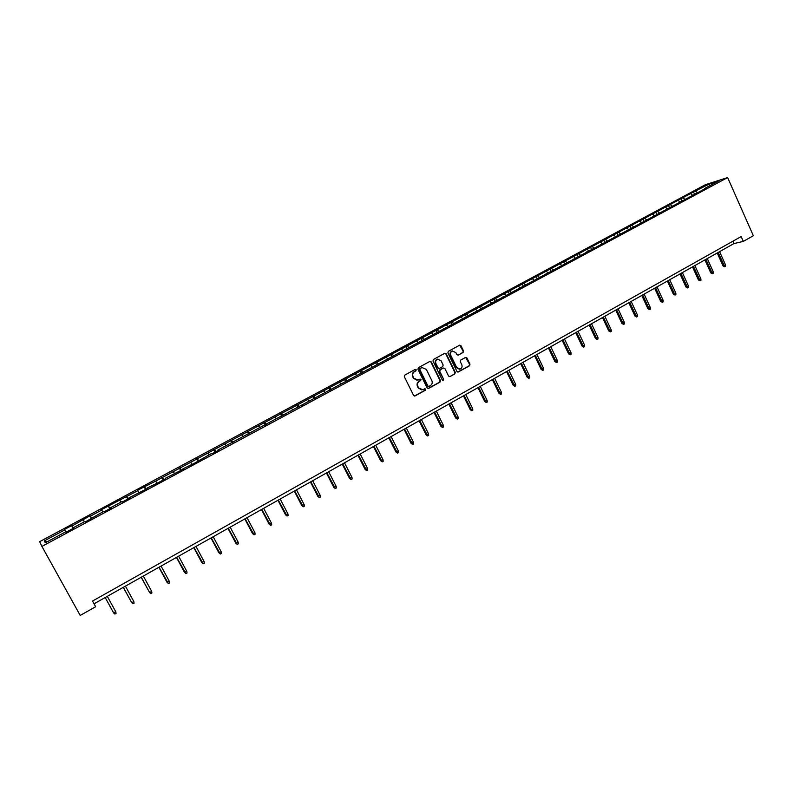<?xml version="1.0" encoding="UTF-8"?>
<svg xmlns="http://www.w3.org/2000/svg" width="793" height="793" viewBox="0 0 793 793"><rect width="100%" height="100%" fill="white"/><g stroke="black" fill="none" stroke-linecap="round" stroke-linejoin="round"><path stroke-width="1.19" d="M416.206 369.796L415.165 369.439L404.777 375.109L404.311 376.685L413.599 395.429L414.917 396.014L425.415 390.215L425.732 389.115L424.82 388.709L422.808 389.75L418.615 387.896L417.852 386.34C417.039 384.218 417.534 382.543 419.319 381.304L420.657 380.571L420.974 379.47L420.052 379.064L418.089 380.075L413.837 378.231L413.064 376.665C412.261 374.544 412.747 372.869 414.541 371.63L415.879 370.896L416.206 369.796M417.078 380.263L413.44 378.271L412.667 376.705C411.854 374.583 412.35 372.908 414.144 371.669L415.482 370.946L415.235 369.409M414.432 396.054L425.008 390.235L424.8 388.719M421.757 389.918L418.218 387.926L417.445 386.369C416.642 384.248 417.128 382.573 418.912 381.334L420.25 380.6L420.022 379.074M463.072 352.479L463.518 350.932L460.991 345.738L459.682 345.163L448.332 351.339L447.886 352.895L456.946 371.431L458.225 372.006L469.535 365.761L469.981 364.215L466.938 357.97L465.64 357.395L460.723 360.081L460.277 361.638L461.794 364.74C462.488 366.733 461.952 368.18 460.178 369.082L456.728 367.536L450.771 355.333C450.077 353.371 450.602 351.923 452.337 351.021L455.856 352.558L456.847 354.59L458.146 355.165L463.072 352.479L463.082 350.992L459.662 345.173M41.92 546.417L80.212 615.437L95.656 606.734L92.513 601.044L741.158 236.572L743.299 241.409L753.35 235.739L727.627 177.563L41.92 546.417L39.65 541.669L705.344 184.729L727.627 177.563M431.303 361.955L429.826 361.439L418.397 367.674L417.941 369.251L427.159 387.926L428.458 388.511L439.996 382.137L440.442 380.571L431.303 361.955L429.984 361.37M433.444 359.467L444.754 353.291L446.221 353.807L455.281 372.353L454.835 373.909L449.869 376.645L448.57 376.07L444.883 368.547L443.426 368.041L440.214 369.806L439.768 371.362L443.614 379.213L443.178 380.353L442.276 379.956L432.988 361.033L433.444 359.467M694.42 193.958L693.538 191.985L155.636 481.133L137.288 490.411L137.853 490.679L101.266 509.74L101.702 510.077L90.422 516.134L90.025 515.777L71.925 526.056L71.598 525.66L64.461 529.486L64.768 529.902L44.299 540.885L45.29 542.799L66.067 531.627L66.384 532.053L73.68 528.128L73.343 527.722L73.58 528.188M693.538 191.985L709.17 184.065L718.289 181.131L704.67 188.456L706.86 187.763L217.936 450.018L218.779 450.137L212.078 453.735L211.255 453.606L194.553 463.162L182.935 468.822L183.669 469.01L165.162 478.377L165.826 478.595L158.917 482.313L147.191 488.032L147.795 488.29L129.031 497.796L129.566 498.093L122.509 501.89L121.993 501.582L110.663 507.659L111.149 507.996L104.002 511.832L103.556 511.485L85.297 521.883L84.91 521.507L73.343 527.722M692.388 195.048L690.872 193.879M684.676 199.192L683.16 198.022M692.041 195.237L691.972 195.762M679.839 201.799L678.322 200.619M672.058 205.982L670.541 204.792M679.304 202.086L679.244 202.612M667.171 208.609L665.664 207.409M659.32 212.821L657.813 211.622M666.457 208.995L666.398 209.511M654.394 215.478L652.887 214.269M646.464 219.73L644.967 218.511M653.482 215.964L653.432 216.479M641.497 222.407L640.001 221.188M633.498 226.699L632.011 225.47M640.397 222.992L640.347 223.517M628.482 229.395L626.995 228.166M620.413 233.737L618.927 232.488M627.184 230.089L627.144 230.614M615.348 236.453L613.861 235.204M607.21 240.834L605.733 239.575M613.851 237.256L613.812 237.781M602.095 243.58L600.618 242.311M593.878 247.991L592.411 246.722M600.4 244.492L600.36 245.007M588.723 250.766L587.256 249.488M580.426 255.217L578.969 253.938M586.81 251.787L586.79 252.303M575.222 258.022L573.765 256.734M566.856 262.513L565.399 261.214M573.101 259.152L573.081 259.678M561.593 265.338L560.145 264.039M553.147 269.878L551.7 268.569M559.263 266.597L559.253 267.112M547.844 272.733L546.407 271.414M539.319 277.312L537.882 275.984M545.297 274.1L545.287 274.616M533.967 280.187L532.529 278.858M525.362 284.816L523.925 283.478M531.191 281.674L531.191 282.189M519.95 287.72L518.533 286.372M511.267 292.389L509.849 291.031M516.957 289.326L516.957 289.841M505.805 295.323L504.398 293.955M497.042 300.041L495.625 298.664M502.574 297.058L502.593 297.563M491.531 302.995L490.124 301.618M482.739 307.813L481.272 306.366M488.062 304.859L488.082 305.364M477.118 310.737L475.721 309.349M468.296 315.664L466.78 314.147M473.411 312.729L473.431 313.245M462.557 318.558L461.169 317.15M453.715 323.594L452.149 321.998M458.612 320.679L458.641 321.195M447.867 326.458L446.489 325.031M438.995 331.613L437.379 329.928M443.664 328.718L443.703 329.224M433.028 334.428L431.66 332.991M424.146 339.711L422.461 337.927M428.577 336.827L428.626 337.332M418.05 342.477L416.692 341.03M409.089 347.83L407.404 346.016M413.331 345.014L413.391 345.52M402.913 350.615L401.575 349.138M393.863 356.017L392.198 354.174M397.947 353.281L398.007 353.787M387.638 358.823L386.31 357.336M378.489 364.284L376.834 362.421M382.395 361.638L382.464 362.143M372.214 367.109L370.886 365.613M362.966 372.631L361.321 370.737M366.693 370.073L366.772 370.579M356.632 375.486L355.314 373.969M347.284 381.056L345.659 379.153M350.833 378.598L350.922 379.104M340.891 383.941L339.592 382.404M331.444 389.571L329.838 387.638M334.815 387.212L334.904 387.708M324.991 392.485L323.703 390.929M315.445 398.175L313.85 396.222M318.627 395.905L318.727 396.401M308.933 401.119L307.664 399.543M299.288 406.859L297.712 404.886M302.272 404.698L302.391 405.193M292.716 409.832L291.457 408.236M282.962 415.631L281.396 413.639M285.758 413.569L285.876 414.065M276.331 418.635L275.082 417.029M266.468 424.493L264.921 422.481M269.065 422.54L269.194 423.036M259.777 427.536L258.548 425.9M249.805 433.454L248.278 431.412M243.054 436.517L241.835 434.871M232.973 442.504L231.467 440.432M226.154 445.597L224.954 443.931M215.964 451.643L214.477 449.552M209.084 454.776L207.895 453.081M198.775 460.882L197.308 458.76M191.837 464.044L190.657 462.339M181.409 470.219L179.961 468.078M174.401 473.411L173.241 471.686M163.864 479.656L162.426 477.485M156.786 482.878L155.636 481.133M146.13 489.192L144.713 486.991M138.973 492.453L137.853 490.679M128.198 498.827L126.811 496.596M120.982 502.118L119.872 500.324M110.078 508.561L108.71 506.311M102.793 511.891L101.702 510.077M91.77 518.414L90.422 516.134M84.405 521.774L83.334 519.93M73.253 528.356L71.925 526.056M65.829 531.766L64.768 529.902M47.164 541.788L44.299 540.885M94.04 603.81L733.951 243.57L743.299 241.409M709.507 185.849L709.17 184.065M697.186 192.471L695.669 191.311M704.67 188.456L704.59 188.982M732.901 241.221L733.951 243.57M73.125 528.435L71.598 525.66M91.532 518.533L90.025 515.777M109.741 508.749L108.254 505.993M127.762 499.055L126.285 496.319M145.595 489.479L144.128 486.743M163.239 479.993L161.782 477.277M180.695 470.606L179.258 467.9M197.972 461.318L196.545 458.622M215.072 452.129L213.664 449.443M231.992 443.029L230.594 440.353M248.744 434.029L247.357 431.362M265.318 425.117L263.95 422.461M281.733 416.295L280.375 413.649M297.98 407.562L296.632 404.926M314.058 398.919L312.729 396.292M329.987 390.354L328.659 387.737M345.708 381.8L344.44 379.282M361.241 373.275L360.062 370.896M376.635 364.839L375.525 362.599M391.901 356.533L390.84 354.382M407.057 348.385L406.006 346.244M422.074 340.316L421.024 338.185M436.933 332.326L435.892 330.205M451.653 324.416L450.632 322.305M466.234 316.585L465.223 314.474M480.677 308.824L479.676 306.722M494.991 301.132L493.989 299.04M509.156 293.519L508.164 291.437M523.202 285.976L522.21 283.894M537.109 278.502L536.127 276.43M550.887 271.097L549.916 269.035M564.537 263.762L563.575 261.71M578.067 256.486L577.116 254.444M591.469 249.289L590.517 247.247M604.742 242.152L603.81 240.12M617.906 235.075L616.974 233.053M630.95 228.077L630.029 226.055M643.866 221.128L642.954 219.116M656.673 214.249L655.771 212.246M669.371 207.419L668.469 205.427M681.95 200.659L681.058 198.676M427.992 388.55L439.57 382.167L440.026 380.6L430.886 362.004M420.181 368.547L419.864 369.647L427.942 386.042L428.864 386.449L430.381 385.616C432.155 384.377 432.641 382.712 431.838 380.6L426.327 369.409L422.064 367.565L419.775 368.596L419.864 369.647M428.498 386.469L427.536 386.072L419.457 369.697M422.6 367.427L421.589 367.783M419.775 368.596L421.182 367.823M449.869 376.645L454.399 373.949L454.845 372.393L445.795 353.866L444.893 353.232M443.158 368.011L439.798 369.845L439.342 371.411L443.614 379.213M442.791 380.372L443.188 379.242M441.057 360.726L437.518 359.189C435.754 360.101 435.218 361.549 435.922 363.531L438.043 367.853L439.51 368.358L442.712 366.594L443.168 365.038L441.057 360.726M437.885 359.08L437.092 359.239C435.337 360.151 434.802 361.598 435.506 363.581L435.922 363.531M438.916 368.477L437.617 367.893L435.506 363.581M458.146 355.165L462.636 352.538M452.664 350.922L451.911 351.081C450.166 351.993 449.651 353.43 450.345 355.393L450.771 355.333M459.355 369.221L456.292 367.585L450.345 355.393M457.779 372.056L469.089 365.811L469.535 364.265L465.64 357.395M115.798 611.799L116.056 613.415L114.896 614.079L113.696 612.999L105.191 597.525L113.468 612.652L115.798 611.799L107.293 596.346M123.262 587.355L131.757 602.72L133.829 601.54L125.413 586.146M133.829 601.54L134.086 603.156L132.937 603.81L131.757 602.72L123.331 587.316M141.184 577.264L149.629 592.559L151.681 591.39L143.345 576.055M151.681 591.39L151.919 592.995L150.789 593.64L149.629 592.559L141.283 577.215M169.335 581.348L169.573 582.944L168.443 583.589L166.976 582.211L169.335 581.348L161.078 566.063M168.443 583.589L159.036 567.213M166.976 582.211L158.907 567.292M186.811 571.406L187.039 573.002L185.919 573.636L184.442 572.278L186.811 571.406L178.633 556.19M185.919 573.636L176.611 557.32M184.442 572.278L176.452 557.41M204.098 561.563L204.316 563.159L203.216 563.783L201.729 562.445L204.098 561.563L196 546.407M203.216 563.783L194.007 547.537M201.729 562.445L193.809 547.646M221.207 551.829L221.425 553.425L220.325 554.039L218.828 552.721L221.207 551.829L213.188 536.732M220.325 554.039L211.216 537.842M218.828 552.721L210.988 537.971M238.148 542.194L238.346 543.78L237.266 544.394L235.759 543.086L238.148 542.194L230.198 527.157M237.266 544.394L228.245 528.257M235.759 543.086L227.987 528.396M254.91 532.658L255.098 534.244L254.028 534.849L252.521 533.56L254.91 532.658L247.029 517.68M254.028 534.849L245.096 518.771M252.521 533.56L244.819 518.929M271.493 523.221L271.682 524.797L270.621 525.402L269.105 524.123L271.493 523.221L263.692 508.303M270.621 525.402L261.779 509.374M269.105 524.123L261.472 509.552M287.918 513.884L288.097 515.45L287.046 516.045L285.52 514.786L287.918 513.884L280.187 499.015M287.046 516.045L278.293 500.086M285.52 514.786L277.956 500.274M304.175 504.635L304.343 506.202L303.303 506.786L301.766 505.547L304.175 504.635L296.513 489.826M303.303 506.786L294.639 490.877M301.766 505.547L294.282 491.085M320.263 495.476L320.431 497.042L319.401 497.627L317.854 496.398L320.263 495.476L312.68 480.727M319.401 497.627L310.816 481.767M317.854 496.398L310.43 481.985M336.192 486.416L336.351 487.973L335.34 488.547L333.784 487.338L336.192 486.416L328.679 471.716M335.34 488.547L326.835 472.757M333.784 487.338L326.429 472.985M351.973 477.436L352.122 478.992L351.111 479.567L349.544 478.367L351.973 477.436L344.519 462.805M351.111 479.567L342.695 463.826M349.544 478.367L342.259 464.074M367.585 468.554L367.724 470.11L366.733 470.675L365.157 469.486L367.585 468.554L360.2 453.973M366.733 470.675L358.396 454.984M365.157 469.486L357.94 455.241M383.049 459.762L383.188 461.308L382.196 461.873L380.62 460.693L383.049 459.762L375.733 445.23M382.196 461.873L373.949 446.231M380.62 460.693L373.463 446.509M398.364 451.048L398.482 452.595L397.511 453.15L395.925 451.99L398.364 451.048L391.108 436.576M397.511 453.15L389.343 437.567M395.925 451.99L388.828 437.855M413.52 442.425L413.639 443.961L412.677 444.516L411.081 443.366L413.52 442.425L406.333 428.002M412.677 444.516L404.579 428.983M411.081 443.366L404.053 429.291M428.537 433.88L428.646 435.416L427.695 435.962L426.089 434.832L428.537 433.88L421.41 419.517M427.695 435.962L419.675 420.488M426.089 434.832L419.12 420.805M443.406 425.415L443.515 426.951L442.563 427.496L440.958 426.376L443.406 425.415L436.338 411.111M442.563 427.496L434.623 412.073M440.958 426.376L434.049 412.4M458.126 417.039L458.235 418.575L457.293 419.101L455.678 418L458.126 417.039L451.128 402.785M457.293 419.101L449.433 403.736M455.678 418L448.828 404.073M472.717 408.742L472.806 410.268L471.885 410.794L470.259 409.713L472.717 408.742L465.778 394.537M471.885 410.794L464.093 395.489M470.259 409.713L463.469 395.836M487.16 400.524L487.249 402.041L486.327 402.566L484.701 401.496L487.16 400.524L480.28 386.369M486.327 402.566L478.615 387.311M484.701 401.496L477.971 387.668M501.473 392.386L501.553 393.903L500.641 394.418L499.015 393.358L501.473 392.386L494.644 378.281M500.641 394.418L492.998 379.213M499.015 393.358L492.344 379.589M515.648 384.318L515.718 385.834L514.816 386.35L513.18 385.299L515.648 384.318L508.878 370.272M514.816 386.35L507.242 371.193M513.18 385.299L506.568 371.57M529.684 376.328L529.754 377.845L528.862 378.35L527.216 377.309L529.684 376.328L522.984 362.332M528.862 378.35L521.358 363.244M527.216 377.309L520.664 363.64M543.601 368.418L543.661 369.925L542.779 370.43L541.123 369.399L543.601 368.418L536.94 354.471M542.779 370.43L535.344 355.373M541.123 369.399L534.621 355.779M557.38 360.577L557.439 362.084L556.557 362.579L554.902 361.568L557.38 360.577L550.778 346.68M556.557 362.579L549.192 347.582M554.902 361.568L548.459 347.988M571.029 352.806L571.079 354.312L570.217 354.808L568.551 353.797L571.029 352.806L564.487 338.968M570.217 354.808L562.911 339.85M568.551 353.797L562.158 340.276M584.56 345.114L584.61 346.61L583.737 347.096L582.082 346.105L584.56 345.114L578.067 331.325M583.737 347.096L576.511 332.198M582.082 346.105L575.738 332.634M597.962 337.491L598.001 338.978L597.149 339.463L595.484 338.482L597.962 337.491L591.528 323.742M597.149 339.463L589.982 324.615M595.484 338.482L589.189 325.061M611.244 329.938L611.274 331.424L610.432 331.9L608.756 330.939L611.244 329.938L604.861 316.238M610.432 331.9L603.324 317.101M608.756 330.939L602.521 317.557M624.398 322.444L624.428 323.931L623.595 324.406L621.92 323.455L624.398 322.444L618.074 308.804M623.595 324.406L616.558 309.657M621.92 323.455L615.735 310.122M637.443 315.029L637.463 316.506L636.63 316.982L634.955 316.03L637.443 315.029L631.169 301.429M636.63 316.982L629.662 302.282M634.955 316.03L628.819 302.748M650.359 307.674L650.389 309.151L649.556 309.617L647.881 308.685L650.359 307.674L644.134 294.134M649.556 309.617L642.647 294.966M647.881 308.685L641.795 295.452M663.166 300.388L663.186 301.855L662.373 302.321L660.688 301.399L663.166 300.388L656.991 286.888M662.373 302.321L655.514 287.72M660.688 301.399L654.651 288.216M675.864 293.172L675.874 294.639L675.061 295.095L673.376 294.183L675.864 293.172L669.738 279.721M675.061 295.095L668.271 280.544M673.376 294.183L667.389 281.039M688.443 286.015L688.453 287.472L687.65 287.928L685.955 287.026L688.443 286.015L682.367 272.604M687.65 287.928L680.919 273.426M685.955 287.026L680.017 273.932M700.913 278.918L700.913 280.375L700.12 280.831L698.425 279.939L700.913 278.918L694.886 265.566M700.12 280.831L693.449 266.369M698.425 279.939L692.527 266.884M713.274 271.89L713.264 273.337L712.481 273.793L710.776 272.911L713.274 271.89L707.287 258.577M712.481 273.793L705.859 259.38M710.776 272.911L704.927 259.906M725.516 264.921L725.516 266.369L724.733 266.815L723.028 265.942L725.516 264.921L719.588 251.659M724.733 266.815L718.171 252.452M723.028 265.942L717.229 252.987"/></g></svg>
